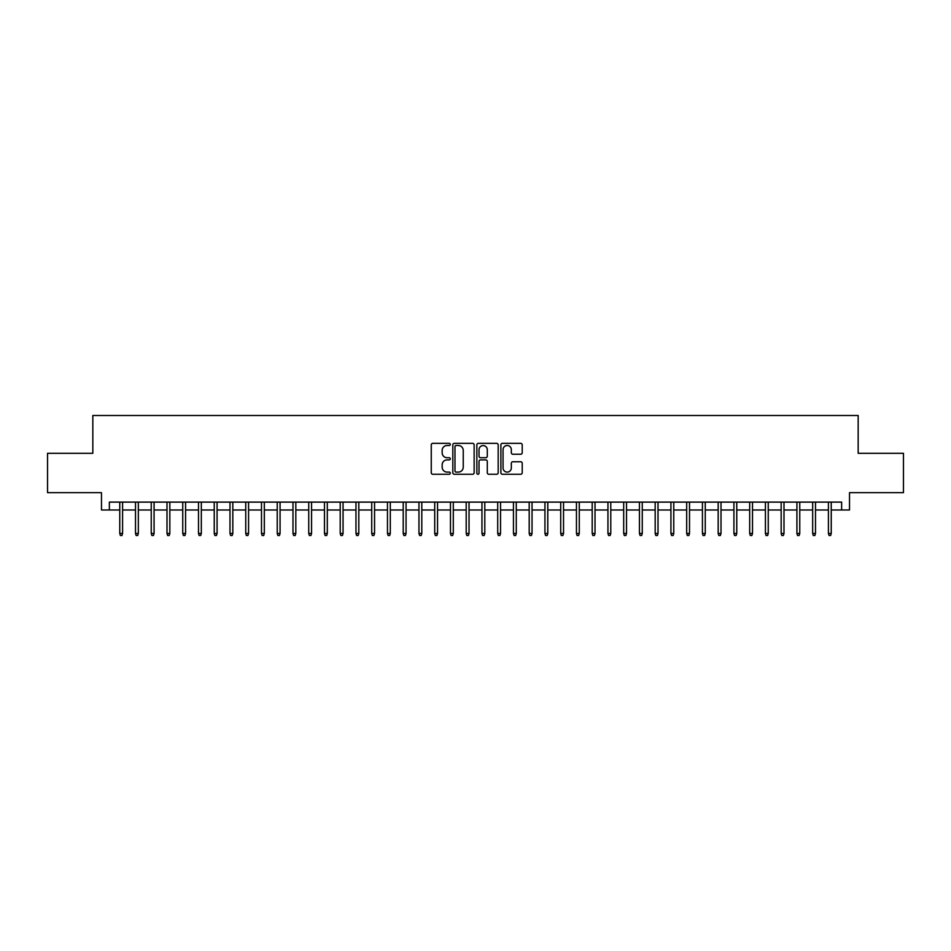 <?xml version="1.0" encoding="UTF-8"?>
<svg xmlns="http://www.w3.org/2000/svg" width="951" height="951" viewBox="0 0 951 951"><rect width="100%" height="100%" fill="white"/><g stroke="black" fill="none" stroke-linecap="round" stroke-linejoin="round"><path stroke-width="1.43" d="M450.298 444.426A1.082 1.082 0 0 0 449.217 443.344L432.8 443.344A1.545 1.545 0 0 0 431.255 444.89L431.255 472.718A1.545 1.545 0 0 0 432.8 474.264L449.217 474.264A1.082 1.082 0 0 0 450.298 473.182A1.082 1.082 0 0 0 449.217 472.1L447.101 472.1A4.945 4.945 0 0 1 442.156 467.155L442.156 464.837A4.945 4.945 0 0 1 447.101 459.892L449.217 459.892A1.082 1.082 0 0 0 450.298 458.81A1.082 1.082 0 0 0 449.217 457.728L447.101 457.728A4.945 4.945 0 0 1 442.156 452.783L442.156 450.465A4.945 4.945 0 0 1 447.101 445.508L449.217 445.508A1.082 1.082 0 0 0 450.298 444.426M520.673 454.245A1.545 1.545 0 0 0 522.218 452.7L522.218 444.89A1.545 1.545 0 0 0 520.673 443.344L502.437 443.344A1.545 1.545 0 0 0 500.892 444.89L500.892 472.718A1.545 1.545 0 0 0 502.437 474.264L520.673 474.264A1.545 1.545 0 0 0 522.218 472.718L522.218 463.292A1.545 1.545 0 0 0 520.673 461.746L512.874 461.746A1.545 1.545 0 0 0 511.329 463.292L511.329 467.963A4.137 4.137 0 0 1 507.192 472.1A4.137 4.137 0 0 1 503.055 467.963L503.055 449.645A4.137 4.137 0 0 1 507.192 445.508A4.137 4.137 0 0 1 511.329 449.645L511.329 452.7A1.545 1.545 0 0 0 512.874 454.245L520.673 454.245M109.365 509.986L109.365 502.116L841.635 502.116L841.635 509.986L849.516 509.986L849.516 492.666L903.45 492.666L903.45 453.294L858.171 453.294L858.171 415.504L92.829 415.504L92.829 453.294L47.55 453.294L47.55 492.666L101.484 492.666L101.484 509.986L119.755 509.986M474.145 444.89A1.545 1.545 0 0 0 472.599 443.344L454.364 443.344A1.545 1.545 0 0 0 452.819 444.89L452.819 472.718A1.545 1.545 0 0 0 454.364 474.264L472.599 474.264A1.545 1.545 0 0 0 474.145 472.718L474.145 444.89M478.401 443.344L496.636 443.344A1.545 1.545 0 0 1 498.181 444.89L498.181 472.718A1.545 1.545 0 0 1 496.636 474.264L488.838 474.264A1.545 1.545 0 0 1 487.292 472.718L487.292 461.437A1.545 1.545 0 0 0 485.735 459.892L480.564 459.892A1.545 1.545 0 0 0 479.019 461.437L479.019 473.182A1.082 1.082 0 0 1 477.937 474.264A1.082 1.082 0 0 1 476.855 473.182L476.855 444.89A1.545 1.545 0 0 1 478.401 443.344M122.584 509.986L135.506 509.986M138.335 509.986L151.245 509.986M154.086 509.986L166.996 509.986M169.837 509.986L182.747 509.986M185.576 509.986L198.497 509.986M201.327 509.986L214.237 509.986M217.078 509.986L229.987 509.986M232.829 509.986L245.738 509.986M248.568 509.986L261.489 509.986M264.319 509.986L277.228 509.986M280.07 509.986L292.979 509.986M295.82 509.986L308.73 509.986M311.559 509.986L324.481 509.986M327.31 509.986L340.22 509.986M343.061 509.986L355.971 509.986M358.812 509.986L371.722 509.986M374.551 509.986L387.473 509.986M390.302 509.986L403.212 509.986M406.053 509.986L418.963 509.986M421.804 509.986L434.714 509.986M437.543 509.986L450.465 509.986M453.294 509.986L466.204 509.986M469.045 509.986L481.955 509.986M484.796 509.986L497.706 509.986M500.535 509.986L513.457 509.986M516.286 509.986L529.196 509.986M532.037 509.986L544.947 509.986M547.788 509.986L560.698 509.986M563.527 509.986L576.449 509.986M579.278 509.986L592.188 509.986M595.029 509.986L607.939 509.986M610.78 509.986L623.69 509.986M626.519 509.986L639.441 509.986M642.27 509.986L655.18 509.986M658.021 509.986L670.93 509.986M673.772 509.986L686.681 509.986M689.511 509.986L702.432 509.986M705.262 509.986L718.171 509.986M721.013 509.986L733.922 509.986M736.763 509.986L749.673 509.986M752.503 509.986L765.424 509.986M768.253 509.986L781.163 509.986M784.004 509.986L796.914 509.986M799.755 509.986L812.665 509.986M815.494 509.986L828.416 509.986M831.245 509.986L841.635 509.986M456.064 445.508A1.082 1.082 0 0 0 454.982 446.601L454.982 471.018A1.082 1.082 0 0 0 456.064 472.1L458.299 472.1A4.945 4.945 0 0 0 463.244 467.155L463.244 450.465A4.945 4.945 0 0 0 458.299 445.508L456.064 445.508M487.292 449.728A4.137 4.137 0 0 0 483.156 445.591A4.137 4.137 0 0 0 479.019 449.728L479.019 456.183A1.545 1.545 0 0 0 480.564 457.728L485.735 457.728A1.545 1.545 0 0 0 487.292 456.183L487.292 449.728M119.755 533.452L120.385 535.496L121.954 535.496L122.584 533.452L119.755 533.452L119.755 502.116M122.584 533.452L122.584 502.116M135.506 533.452L136.136 535.496L137.705 535.496L138.335 533.452L135.506 533.452L135.506 502.116M138.335 533.452L138.335 502.116M151.245 533.452L151.875 535.496L153.456 535.496L154.086 533.452L151.245 533.452L151.245 502.116M154.086 533.452L154.086 502.116M166.996 533.452L167.626 535.496L169.207 535.496L169.837 533.452L166.996 533.452L166.996 502.116M169.837 533.452L169.837 502.116M182.747 533.452L183.377 535.496L184.946 535.496L185.576 533.452L182.747 533.452L182.747 502.116M185.576 533.452L185.576 502.116M198.497 533.452L199.128 535.496L200.697 535.496L201.327 533.452L198.497 533.452L198.497 502.116M201.327 533.452L201.327 502.116M214.237 533.452L214.867 535.496L216.448 535.496L217.078 533.452L214.237 533.452L214.237 502.116M217.078 533.452L217.078 502.116M229.987 533.452L230.618 535.496L232.199 535.496L232.829 533.452L229.987 533.452L229.987 502.116M232.829 533.452L232.829 502.116M245.738 533.452L246.368 535.496L247.938 535.496L248.568 533.452L245.738 533.452L245.738 502.116M248.568 533.452L248.568 502.116M261.489 533.452L262.119 535.496L263.689 535.496L264.319 533.452L261.489 533.452L261.489 502.116M264.319 533.452L264.319 502.116M277.228 533.452L277.858 535.496L279.439 535.496L280.07 533.452L277.228 533.452L277.228 502.116M280.07 533.452L280.07 502.116M292.979 533.452L293.609 535.496L295.19 535.496L295.82 533.452L292.979 533.452L292.979 502.116M295.82 533.452L295.82 502.116M308.73 533.452L309.36 535.496L310.929 535.496L311.559 533.452L308.73 533.452L308.73 502.116M311.559 533.452L311.559 502.116M324.481 533.452L325.111 535.496L326.68 535.496L327.31 533.452L324.481 533.452L324.481 502.116M327.31 533.452L327.31 502.116M340.22 533.452L340.85 535.496L342.431 535.496L343.061 533.452L340.22 533.452L340.22 502.116M343.061 533.452L343.061 502.116M355.971 533.452L356.601 535.496L358.182 535.496L358.812 533.452L355.971 533.452L355.971 502.116M358.812 533.452L358.812 502.116M371.722 533.452L372.352 535.496L373.921 535.496L374.551 533.452L371.722 533.452L371.722 502.116M374.551 533.452L374.551 502.116M387.473 533.452L388.103 535.496L389.672 535.496L390.302 533.452L387.473 533.452L387.473 502.116M390.302 533.452L390.302 502.116M403.212 533.452L403.842 535.496L405.423 535.496L406.053 533.452L403.212 533.452L403.212 502.116M406.053 533.452L406.053 502.116M418.963 533.452L419.593 535.496L421.174 535.496L421.804 533.452L418.963 533.452L418.963 502.116M421.804 533.452L421.804 502.116M434.714 533.452L435.344 535.496L436.913 535.496L437.543 533.452L434.714 533.452L434.714 502.116M437.543 533.452L437.543 502.116M450.465 533.452L451.095 535.496L452.664 535.496L453.294 533.452L450.465 533.452L450.465 502.116M453.294 533.452L453.294 502.116M466.204 533.452L466.834 535.496L468.415 535.496L469.045 533.452L466.204 533.452L466.204 502.116M469.045 533.452L469.045 502.116M481.955 533.452L482.585 535.496L484.166 535.496L484.796 533.452L481.955 533.452L481.955 502.116M484.796 533.452L484.796 502.116M497.706 533.452L498.336 535.496L499.905 535.496L500.535 533.452L497.706 533.452L497.706 502.116M500.535 533.452L500.535 502.116M513.457 533.452L514.087 535.496L515.656 535.496L516.286 533.452L513.457 533.452L513.457 502.116M516.286 533.452L516.286 502.116M529.196 533.452L529.826 535.496L531.407 535.496L532.037 533.452L529.196 533.452L529.196 502.116M532.037 533.452L532.037 502.116M544.947 533.452L545.577 535.496L547.158 535.496L547.788 533.452L544.947 533.452L544.947 502.116M547.788 533.452L547.788 502.116M560.698 533.452L561.328 535.496L562.897 535.496L563.527 533.452L560.698 533.452L560.698 502.116M563.527 533.452L563.527 502.116M576.449 533.452L577.079 535.496L578.648 535.496L579.278 533.452L576.449 533.452L576.449 502.116M579.278 533.452L579.278 502.116M592.188 533.452L592.818 535.496L594.399 535.496L595.029 533.452L592.188 533.452L592.188 502.116M595.029 533.452L595.029 502.116M607.939 533.452L608.569 535.496L610.15 535.496L610.78 533.452L607.939 533.452L607.939 502.116M610.78 533.452L610.78 502.116M623.69 533.452L624.32 535.496L625.889 535.496L626.519 533.452L623.69 533.452L623.69 502.116M626.519 533.452L626.519 502.116M639.441 533.452L640.071 535.496L641.64 535.496L642.27 533.452L639.441 533.452L639.441 502.116M642.27 533.452L642.27 502.116M655.18 533.452L655.81 535.496L657.391 535.496L658.021 533.452L655.18 533.452L655.18 502.116M658.021 533.452L658.021 502.116M670.93 533.452L671.561 535.496L673.142 535.496L673.772 533.452L670.93 533.452L670.93 502.116M673.772 533.452L673.772 502.116M686.681 533.452L687.311 535.496L688.881 535.496L689.511 533.452L686.681 533.452L686.681 502.116M689.511 533.452L689.511 502.116M702.432 533.452L703.062 535.496L704.632 535.496L705.262 533.452L702.432 533.452L702.432 502.116M705.262 533.452L705.262 502.116M718.171 533.452L718.801 535.496L720.382 535.496L721.013 533.452L718.171 533.452L718.171 502.116M721.013 533.452L721.013 502.116M733.922 533.452L734.552 535.496L736.133 535.496L736.763 533.452L733.922 533.452L733.922 502.116M736.763 533.452L736.763 502.116M749.673 533.452L750.303 535.496L751.872 535.496L752.503 533.452L749.673 533.452L749.673 502.116M752.503 533.452L752.503 502.116M765.424 533.452L766.054 535.496L767.623 535.496L768.253 533.452L765.424 533.452L765.424 502.116M768.253 533.452L768.253 502.116M781.163 533.452L781.793 535.496L783.374 535.496L784.004 533.452L781.163 533.452L781.163 502.116M784.004 533.452L784.004 502.116M796.914 533.452L797.544 535.496L799.125 535.496L799.755 533.452L796.914 533.452L796.914 502.116M799.755 533.452L799.755 502.116M812.665 533.452L813.295 535.496L814.864 535.496L815.494 533.452L812.665 533.452L812.665 502.116M815.494 533.452L815.494 502.116M828.416 533.452L829.046 535.496L830.615 535.496L831.245 533.452L828.416 533.452L828.416 502.116M831.245 533.452L831.245 502.116"/></g></svg>
